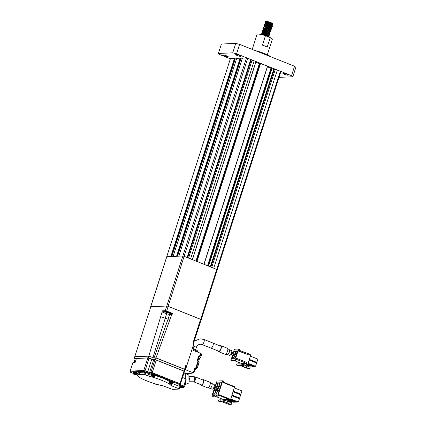 <?xml version="1.0" encoding="UTF-8"?>
<svg xmlns="http://www.w3.org/2000/svg" width="426" height="426" viewBox="0 0 426 426"><rect width="100%" height="100%" fill="white"/><g stroke="black" fill="none" stroke-linecap="round" stroke-linejoin="round"><path stroke-width="0.64" d="M268.524 36.945L266.41 36.098M265.307 21.769L265.414 21.438A4.015 0.639 17.8 0 1 265.797 21.3A4.015 0.639 17.8 0 1 268.992 21.923L265.723 21.534L265.307 21.769L265.808 22.45M269.157 24.085L272.693 24.958L272.869 24.415L272.347 23.643L267.981 22.306L265.627 22.456M272.549 23.835L272.241 23.861L272.518 24.506C274.818 24.729 267.475 22.067 265.419 22.477L264.855 23.185L265.212 24.01M272.363 24.98C274.679 25.203 267.31 22.535 265.27 22.951L264.855 23.185M270.606 26.55L272.267 26.343L272.411 25.826L271.889 25.059L267.528 23.723L265.169 23.872M272.06 25.922C274.365 26.14 267.011 23.483 264.967 23.893L264.397 24.596L264.759 25.422M268.7 25.501L271.91 26.391C274.227 26.62 266.857 23.952 264.818 24.367L264.397 24.596M268.247 26.913L271.783 27.791L271.958 27.243L271.437 26.476L267.075 25.134L265.094 25.006L264.093 25.539L264.301 26.838M271.607 27.333C273.913 27.557 266.564 24.894 264.514 25.31L264.248 25.384M271.458 27.807C273.769 28.031 266.404 25.363 264.36 25.778L263.944 26.013M267.794 28.329L271.33 29.208L271.506 28.659L270.984 27.887L266.623 26.55L264.264 26.7M271.154 28.75C273.455 28.973 266.112 26.311 264.056 26.721L263.492 27.429L263.987 28.105M271 29.224C273.316 29.447 265.946 26.779 263.907 27.195L263.492 27.429M270.702 30.166C273.007 30.384 265.648 27.727 263.603 28.137L263.034 28.84L263.454 28.611C265.494 28.196 272.864 30.864 270.547 30.635L271.058 30.118L270.728 29.458L268.779 28.617L266.165 27.967L263.806 28.116M268.918 31.812L270.419 32.035L270.595 31.487L270.073 30.72L265.712 29.378L263.731 29.25L262.885 29.628L262.613 30.47L263.082 30.938M270.244 31.583C272.549 31.801 265.206 29.144 263.151 29.554L262.885 29.628M270.095 32.051C272.406 32.275 265.041 29.607 262.996 30.022L262.581 30.257M269.344 33.761L270.148 32.946L269.621 32.131L265.26 30.794L262.901 30.944M269.791 32.994C272.097 33.217 264.743 30.555 262.698 30.97L262.128 31.673L262.624 32.349M269.637 33.468C271.953 33.691 264.583 31.023 262.544 31.439L262.128 31.673M267.427 36.455L269.088 36.247L268.907 35.118L269.695 34.362L269.365 33.702L264.802 32.211L262.443 32.36M269.339 34.41C271.644 34.634 264.29 31.971 262.24 32.381L261.67 33.084L262.006 33.633M269.184 34.884C271.5 35.108 264.131 32.44 262.091 32.855L261.67 33.084M268.881 35.827C271.186 36.045 263.838 33.388 261.788 33.798L261.213 34.538M267.555 36.056L268.731 36.295C271.042 36.519 263.678 33.851 261.633 34.272L261.218 34.501M267.081 22.551A4.015 0.639 17.8 0 1 265.467 21.609M272.518 24.506L272.667 24.037M265.755 23.568L266.367 23.931M268.247 24.793L271.431 25.816M267.789 26.204L270.979 27.232M267.336 27.621L270.526 28.643M263.034 28.84L263.396 29.666M264.397 30.06L266.884 31.157M262.81 30.07L264.093 31.002M263.944 31.476L266.431 32.573M262.357 31.487L263.641 32.419M263.492 32.887L265.978 33.989M261.905 32.898L263.188 33.83M261.447 34.314L261.83 34.682M252.224 49.395L257.048 34.362A8.025 1.278 17.8 0 1 257.826 34.08A8.025 1.278 17.8 0 1 265.467 35.725L262.437 45.156A8.025 1.278 -162.2 0 1 267.219 47.062L270.249 37.626A8.025 1.278 17.8 0 1 272.336 39.272L267.352 54.789M255.083 50.534A12.54 1.997 17.8 0 1 270.659 56.733M240.69 56.376A2.758 0.437 17.8 0 1 237.665 55.673A2.758 0.437 17.8 0 1 235.7 54.592A2.758 0.437 17.8 0 1 235.967 54.496A2.758 0.437 17.8 0 1 238.991 55.194A2.758 0.437 17.8 0 1 240.956 56.28A2.758 0.437 17.8 0 1 240.69 56.376M228.027 56.93A2.758 0.437 17.8 0 1 225.008 56.227A2.758 0.437 17.8 0 1 223.038 55.146A2.758 0.437 17.8 0 1 223.304 55.05A2.758 0.437 17.8 0 1 226.328 55.753A2.758 0.437 17.8 0 1 228.293 56.834A2.758 0.437 17.8 0 1 228.027 56.93M287.907 75.173A2.758 0.437 17.8 0 1 284.882 74.475A2.758 0.437 17.8 0 1 282.917 73.389A2.758 0.437 17.8 0 1 283.183 73.293A2.758 0.437 17.8 0 1 286.208 73.996A2.758 0.437 17.8 0 1 288.173 75.077A2.758 0.437 17.8 0 1 287.907 75.173M272.544 23.803L272.241 23.861C273.183 23.638 272.102 22.988 268.992 21.923M190.582 258.886L254.173 60.811L256.042 61.578L192.44 259.626L256.042 61.578M213.761 268.114L277.353 70.04L280.361 71.238L280.894 71.563L217.303 269.626M166.726 256.729L230.418 58.628L234.449 58.453L235.328 58.783L171.838 256.484M235.29 58.889L236.398 59.331M173.132 256.425L236.707 58.357L240.147 58.202L241.025 58.538L177.535 256.234M240.988 58.639L242.096 59.081M242.415 58.122L246.457 57.925L250.744 59.443L187.147 257.517M242.426 58.101L178.829 256.175L182.86 255.999L166.822 256.702L164.303 264.285L230.418 58.628M255.834 62.217L259.354 63.618L195.971 261.031M259.354 63.618L259.951 63.591M260.052 63.33L267.629 66.19L204.027 264.242M267.427 66.834L270.947 68.235L207.563 265.648M270.947 68.235L271.543 68.208M271.644 67.942L273.918 68.671L210.327 266.751M277.353 70.04L274.365 69.225L273.918 68.671M211.733 267.31L275.223 69.566M210.875 266.969L274.365 69.225M188.553 258.081L252.043 60.332L250.744 59.443M187.696 257.735L251.186 59.991M254.173 60.811L252.043 60.332M247.735 58.245L181.716 263.87L180.438 263.545L182.86 255.999L184.138 256.324L217.297 269.637L214.874 277.182L214.342 276.857L280.361 71.238M239.609 44.373L236.579 53.804L232.734 52.835L218.384 53.463L221.408 44.032L235.764 43.399L239.609 44.373L294.547 66.248L295.857 67.329L292.832 76.76L279.03 77.367M230.29 58.761L219.694 54.544L218.384 53.463M236.579 53.804L291.522 75.679L294.547 66.248M232.734 52.835L235.764 43.399M292.832 76.76L291.522 75.679M270.249 37.626L265.467 35.725M265.962 22.924L267.139 23.654M271.064 25.134L272.086 25.214M266.687 25.07L268.577 25.895M270.153 27.967L271.181 28.047M269.701 29.378L270.728 29.458M263.694 29.996L264.865 30.731M270.419 32.035L269.818 32.291M262.783 32.829L265.851 34.389M268.907 35.118L264.349 33.622L261.99 33.776M262.331 34.24L263.502 34.975M268.439 36.588L266.511 35.688L262.634 34.884M193.463 343.436L201.248 319.628L168.089 306.31L166.811 305.99L150.777 306.842M179.309 386.978L180.896 387.175L181.338 387.633L179.309 386.978L178.893 386.19A1.704 0.272 17.8 0 1 181.231 386.675A1.704 0.272 17.8 0 1 182.136 387.229L182.365 386.686A1.757 0.277 -162.2 0 0 181.433 386.116A1.757 0.277 -162.2 0 0 179.021 385.615L178.893 386.19M133.732 374.209L135.319 374.406L135.761 374.859L133.732 374.209L133.317 373.416A1.704 0.272 17.8 0 1 135.654 373.906A1.704 0.272 17.8 0 1 136.56 374.459L136.789 373.916A1.757 0.277 -162.2 0 0 135.857 373.341A1.757 0.277 -162.2 0 0 133.444 372.841L133.317 373.416M154.441 383.155L154.91 383.735M169.633 383.299L171.215 383.496L171.662 383.948L169.633 383.299L169.218 382.505A1.704 0.272 17.8 0 1 171.556 382.99A1.704 0.272 17.8 0 1 172.461 383.549L172.69 383.006A1.757 0.277 -162.2 0 0 171.758 382.431A1.757 0.277 -162.2 0 0 169.346 381.93L169.218 382.505M151.688 376.153L153.275 376.35L153.717 376.802L151.688 376.153L151.273 375.365A1.704 0.272 17.8 0 1 153.616 375.849A1.704 0.272 17.8 0 1 154.516 376.403L154.75 375.86A1.757 0.277 -162.2 0 0 153.813 375.285A1.757 0.277 -162.2 0 0 151.406 374.784L151.273 375.365M168.254 311.992A2.157 0.341 -162.2 0 0 165.293 311.374A2.157 0.341 -162.2 0 0 166.444 312.072A2.157 0.341 -162.2 0 0 169.404 312.695A2.157 0.341 -162.2 0 0 168.254 311.992M147.944 375.865L145.165 374.758L145.894 372.494L148.674 373.602L147.944 375.865L148.69 376.105A17.562 2.796 17.8 0 1 161.694 380.296A17.562 2.796 17.8 0 1 170.938 385.477L171.47 385.77L172.067 383.911M168.941 381.062A17.562 2.796 -162.2 0 0 162.423 378.032A17.562 2.796 -162.2 0 0 155.522 375.578A2.407 0.383 17.8 0 1 155.282 375.668M151.001 374.252A17.562 2.796 -162.2 0 0 149.419 373.842L148.69 376.105M133.125 372.372A2.407 0.383 17.8 0 1 132.976 372.17A2.407 0.383 17.8 0 1 136.283 372.856A2.407 0.383 17.8 0 1 137.566 373.639L137.699 373.213A2.407 0.383 -162.2 0 0 136.421 372.436A2.407 0.383 -162.2 0 0 134.249 371.77L143.631 371.36L147.572 372.745L150.804 373.171L153.6 374.097A2.407 0.383 -162.2 0 0 151.07 373.687L150.937 374.113A2.407 0.383 17.8 0 1 154.239 374.805A2.407 0.383 17.8 0 1 155.522 375.583L155.655 375.162A2.407 0.383 -162.2 0 0 155.032 374.667A2.407 0.383 -162.2 0 0 154.377 374.379A2.407 0.383 -162.2 0 0 153.6 374.097M173.462 382.729L173.6 382.303A2.407 0.383 -162.2 0 0 172.972 381.813A2.407 0.383 -162.2 0 0 172.317 381.526A2.407 0.383 -162.2 0 0 171.54 381.238A2.407 0.383 -162.2 0 0 169.015 380.833L168.877 381.254A2.407 0.383 17.8 0 1 172.184 381.946A2.407 0.383 17.8 0 1 173.462 382.729A2.407 0.383 17.8 0 1 173.228 382.814M137.22 374.049L137.374 373.581A2.21 0.351 -162.2 0 0 136.198 372.862A2.21 0.351 -162.2 0 0 133.168 372.228L133.018 372.702A2.21 0.351 17.8 0 1 136.048 373.336A2.21 0.351 17.8 0 1 137.22 374.049A2.21 0.351 17.8 0 1 136.709 374.113M173.121 383.139L173.27 382.665A2.21 0.351 -162.2 0 0 172.099 381.952A2.21 0.351 -162.2 0 0 169.069 381.318L168.92 381.787A2.21 0.351 17.8 0 1 171.95 382.426A2.21 0.351 17.8 0 1 173.121 383.139A2.21 0.351 17.8 0 1 172.605 383.203M155.176 375.993L155.33 375.524A2.21 0.351 -162.2 0 0 154.159 374.805A2.21 0.351 -162.2 0 0 151.129 374.172L150.974 374.646A2.21 0.351 17.8 0 1 154.004 375.279A2.21 0.351 17.8 0 1 155.176 375.993A2.21 0.351 17.8 0 1 154.665 376.057M201.099 319.665A27.594 4.388 -162.2 0 0 200.603 319.26L192.914 343.218L193.878 343.601L186.732 365.859L186.258 365.881L184.916 369.661M170.278 319.101L168.078 319.196L169.596 314.479L171.795 314.383L155.996 357.877L184.554 369.251L185.768 365.476L186.732 365.859M200.603 319.26L168.201 306.358L166.683 311.071L172.498 313.387L172.136 314.521L171.795 314.383M134.877 356.77A27.594 4.388 17.8 0 1 134.776 356.679L150.825 306.688L166.758 305.99A27.594 4.388 17.8 0 1 168.201 306.358M178.27 366.855L158.014 358.788M184.554 369.251A27.594 4.388 17.8 0 1 185.049 369.656M134.776 356.679L148.818 356.067L160.677 316.672L168.078 319.196L153.999 357.962L155.996 357.877M153.999 357.962L148.818 356.067M186.258 365.881A27.594 4.388 -162.2 0 0 185.768 365.476M172.498 313.387L170.235 313.488L166.992 312.668L162.386 310.831L165.245 310.708A27.594 4.388 17.8 0 1 166.683 311.071M166.758 305.99L165.245 310.708M160.677 316.672L162.386 310.831M162.189 311.96L166.662 313.738L152.881 357.68M166.662 313.738L169.596 314.479M166.992 312.668L166.651 313.733M170.235 313.488L169.921 314.463M134.85 358.942L134.691 358.878A27.594 4.388 17.8 0 1 134.201 358.474L134.744 356.775L148.791 356.157L154.228 358.048L155.959 357.968L184.527 369.342A27.594 4.388 -162.2 0 1 185.017 369.752L184.341 371.451M134.201 358.474L148.243 357.856L148.791 356.157M155.959 357.968L155.415 359.666L183.979 371.041L184.527 369.342M154.228 358.048L153.685 359.741L155.415 359.666M153.685 359.741L148.243 357.856M177.695 368.644L157.439 360.582M183.979 371.041A27.594 4.388 17.8 0 1 184.474 371.445M136.341 358.639A3.009 0.479 -162.2 0 0 134.957 358.607L134.84 358.969A3.009 0.479 17.8 0 1 136.224 358.996M130.361 371.302A27.594 4.388 17.8 0 1 130.143 371.11L132.837 362.718L135.063 362.622L136.395 358.468L147.79 357.968L151.731 359.352L156.241 360.103L183.952 371.137A27.594 4.388 -162.2 0 1 184.442 371.541L180.411 384.087L180.123 384.098M136.214 359.043A2.758 0.437 -162.2 0 0 135.079 359.043L134.249 361.637A2.758 0.437 17.8 0 1 135.377 361.637M153.653 359.837L149.627 372.383L152.215 372.649L179.921 383.682L183.952 371.137M149.627 372.383L145.042 370.838L149.073 358.293M130.143 371.11L143.764 370.513L145.042 370.838M135.106 362.483A2.508 0.399 17.8 0 1 134.419 362.02L134.259 361.717A2.758 0.437 17.8 0 1 134.249 361.637M183.984 372.974L185.235 373.474L185.283 378.57L185.321 373.517L188.888 375.024L188.963 382.947L185.427 384.465L185.31 382.031L185.294 384.476L184.517 386.92L184.112 386.941M182.536 377.479L186.279 379.023L183.867 386.212M172.972 381.813L179.49 384.406A27.344 4.351 17.8 0 1 179.916 384.758L180.155 384.002A27.344 4.351 -162.2 0 0 179.729 383.65L151.044 372.415L149.734 372.473L143.871 370.604L130.399 371.195L130.154 371.951L133.088 371.823M183.824 386.212L179.969 384.587M179.985 384.545L183.979 386.19M179.921 383.682A27.594 4.388 17.8 0 1 180.411 384.087M145.894 372.494L144.611 372.17L140.01 372.372A17.562 2.796 -162.2 0 0 138.317 372.984L137.587 375.247A17.562 2.796 17.8 0 1 139.286 374.635L140.01 372.372M148.674 373.602L149.419 373.842M178.899 386.174L172.434 383.602M133.322 373.394L130.58 372.303A27.344 4.351 17.8 0 1 130.154 371.951M137.635 375.109L136.448 374.635M179.916 384.758L178.59 384.832L183.361 386.787L182.69 387.021L183.91 387.575L179.831 387.761M184.154 386.824L183.856 387.543M155.032 374.667L171.54 381.238M134.419 362.02A2.508 0.399 17.8 0 1 135.287 361.919M179.729 383.65L179.49 384.406M179.421 387.048L178.883 388.725L179.415 389.05L172.567 389.38L162.956 385.828A17.562 2.796 17.8 0 1 145.708 380.445A17.562 2.796 17.8 0 1 137.587 375.247M144.611 372.17L143.887 374.433L139.286 374.635M178.883 388.725L171.47 385.77M134.249 371.77A2.407 0.383 -162.2 0 0 133.114 371.744L132.976 372.17M183.728 386.643L184.101 386.792M183.744 386.6L184.463 386.888M143.887 374.433L145.165 374.758M185.31 384.449L184.517 386.92L185.294 384.476M133.402 373.048A2.21 0.351 17.8 0 1 133.018 372.702M169.298 382.138A2.21 0.351 17.8 0 1 168.92 381.787M151.358 374.997A2.21 0.351 17.8 0 1 150.974 374.646M156.768 384.284L156.89 384.598L154.862 383.943M193.798 371.877A1.273 0.495 -68.3 0 0 194.842 370.689M197.51 360.162A1.273 0.495 -68.3 0 0 198.553 358.974M193.782 371.35A2.157 0.841 -68.3 0 0 194.251 370.29A2.157 0.841 -68.3 0 0 194.458 369.241M198.548 356.503L200.598 357.515A2.508 0.98 -68.3 0 0 199.07 359.837A2.508 0.98 -68.3 0 0 198.915 361.796M199.496 356.37L198.692 356.051L197.179 360.763L197.978 361.083L195.752 368.016L194.954 367.697L193.303 372.841L185.491 369.731L192.669 347.376L193.958 347.888L193.17 350.337L200.492 353.255L199.496 356.37L200.002 356.637L201.003 353.527L201.423 353.963L201.583 354.581L200.598 357.515M197.611 359.427A2.157 0.841 -68.3 0 0 197.962 358.58A2.157 0.841 -68.3 0 0 198.154 357.733M213.032 345.507A2.71 1.054 -68.3 0 0 212.893 343.042A2.71 1.054 111.7 0 1 212.957 345.731A2.71 1.054 111.7 0 1 211.072 348.106A2.71 1.054 111.7 0 1 210.886 348.079A2.71 1.054 -68.3 0 0 213.032 345.507M185.491 369.731L185.017 369.752M197.313 351.988L197.595 351.109A4.846 0.772 -162.2 0 0 195.715 349.826L193.633 348.889M193.303 372.841L186.615 373.405L184.602 373.219M201.003 353.527L200.492 353.255M195.752 368.016L196.264 368.288L198.489 361.354L199.187 362.079L197.499 367.313L196.764 368.804L196.264 368.288M197.978 361.083L198.489 361.354M195.715 349.826L195.284 351.178M186.615 373.405A1.001 0.911 87.5 0 0 186.961 373.464L191.94 373.245A1.001 0.911 -92.5 0 1 191.594 373.187M192.616 372.867A1.001 0.911 -92.5 0 1 191.94 373.245M200.694 357.355L200.002 356.637M201.583 354.581L201.322 355.273L201.583 354.581M194.81 368.155L196.764 368.804M196.471 368.815L194.975 369.731M197.664 366.919L197.499 367.313M212.707 343.015A2.71 1.054 111.7 0 1 212.893 343.042L220.748 346.173A2.71 1.054 -68.3 0 1 220.812 348.857A2.71 1.054 -68.3 0 1 218.927 351.232A2.71 1.054 -68.3 0 1 218.746 351.205L201.876 344.485A2.71 1.054 -68.3 0 0 202.057 344.517A2.71 1.054 -68.3 0 0 204.017 341.918A2.71 1.054 -68.3 0 0 203.878 339.453L200.034 338.798L194.181 341.205M220.125 345.923A3.211 1.251 111.7 0 1 220.716 345.667A3.211 1.251 111.7 0 1 220.934 345.704A3.211 1.251 111.7 0 1 221.009 348.889A3.211 1.251 111.7 0 1 218.778 351.706A3.211 1.251 111.7 0 1 218.559 351.668A3.211 1.251 111.7 0 1 218.117 350.955M218.559 351.668L224.997 354.235A3.211 1.251 -68.3 0 0 225.136 354.267A3.211 1.251 -68.3 0 0 225.216 354.267A3.211 1.251 -68.3 0 0 227.383 351.626A3.211 1.251 -68.3 0 0 227.495 348.34A3.211 1.251 -68.3 0 0 227.372 348.266L220.934 345.704M229.268 349.725L231.424 350.582A2.561 0.996 -68.3 0 1 231.483 353.122A2.561 0.996 -68.3 0 1 229.705 355.364A2.561 0.996 -68.3 0 1 229.529 355.337L227.372 354.48A2.561 0.996 -68.3 0 0 227.431 354.485A2.561 0.996 -68.3 0 0 227.495 354.485A2.561 0.996 -68.3 0 0 229.22 352.377A2.561 0.996 -68.3 0 0 229.31 349.762A2.561 0.996 -68.3 0 0 229.215 349.703M238.911 349.932L238.608 350.875L248.912 354.975L249.215 354.033L238.32 349.959L238.624 349.011L239.481 349.357L239.252 350.065M239.79 365.274L249.295 368.666L248.028 368.724L239.769 365.338L239.897 364.949L245.365 366.003L245.589 365.316L246.915 364.198L247.799 364.155L250.77 354.911L249.141 354.267M232.543 355.257L230.913 360.327L235.051 360.146L235.354 359.198L235.945 359.177L236.249 358.229L235.658 358.255L238.017 350.902L248.912 354.975M247.799 364.155L245.653 363.303L246.244 363.277L246.547 362.334L236.249 358.229M234.178 360.561L242.202 363.756M230.913 360.327L231.771 360.668L235.908 360.487L235.051 360.146M238.624 349.011L234.486 349.198L233.384 352.637M238.608 350.875L238.017 350.902M235.109 353.324L235.653 350.987L234.513 351.035L233.741 352.781M234.534 354.475L234.039 354.496M234.348 355.699L233.278 358.378L232.138 358.431L232.91 355.406M231.531 352.984L235.141 354.448L236.281 354.4L237.399 350.907L236.26 350.96L235.269 353.394M234.508 355.763L233.885 358.351L235.024 358.303L235.386 357.824L236.148 354.815L234.998 354.879M244.071 363.884L242.266 363.165L242.559 364.427M246.915 364.198L244.125 363.085L244.54 364.049L243.752 364.651L239.29 363.82L238.911 364.997L239.769 365.338L237.404 365.444L236.547 365.103L238.911 364.997M235.945 359.177L246.244 363.277M235.908 360.487L236.212 359.544L235.354 359.198M234.513 351.035L235.695 351.503M233.331 354.065L234.385 354.48M235.514 352.057L234.151 351.514M232.079 357.968L233.129 358.388M234.263 355.966L232.894 355.422M236.26 350.96L237.442 351.429M237.261 351.982L235.897 351.439M235.008 354.863L231.361 353.431M233.826 357.893L234.88 358.309M239.167 365.364L240.456 365.615M239.29 363.82L236.925 363.921L236.547 365.103M242.266 363.165L241.76 363.186L242.112 364.347M243.246 364.672L244.034 364.07L243.619 363.106L244.125 363.085M245.365 366.003L240.504 365.247M249.146 359.965L255.366 362.441L256.825 362.377L249.332 359.39M247.857 363.985L253.853 366.248M249.125 360.045L256.617 363.027L255.568 366.285L248.076 363.303M255.568 366.285L254.109 366.349L247.895 363.873M256.825 362.377L257.868 359.118L250.376 356.131M253.816 366.36L252.362 366.424L246.782 364.203M245.909 367.414L246.436 365.764L245.557 365.412M239.785 365.29L240.498 365.258M249.295 368.666L250.328 366.951L249.482 365.817L248.843 365.561L248.539 366.504L246.436 365.764M246.116 367.404L246.649 365.753M247.431 366.062L247.575 365.615L248.843 365.561M188.942 380.684A1.677 0.708 -90.1 0 0 189.485 379.018A1.677 0.708 -90.1 0 0 188.91 377.399M193.649 381.76A2.561 1.076 -90.1 0 0 193.665 381.76A2.561 1.076 -90.1 0 0 193.686 381.76A2.561 1.076 -90.1 0 0 194.741 379.278A2.561 1.076 -90.1 0 0 193.745 376.648M193.585 381.76L201.365 384.859A2.561 0.996 -68.3 0 0 203.388 382.436A2.561 0.996 -68.3 0 0 203.261 380.104L195.406 376.978A2.561 0.996 111.7 0 1 195.534 379.305A2.561 0.996 111.7 0 1 193.686 381.76A2.561 0.996 111.7 0 1 193.66 381.76L188.952 381.765M193.628 376.643L195.406 376.978A2.561 0.996 111.7 0 0 195.23 376.951M202.685 379.875A3.009 1.171 111.7 0 1 203.426 379.683A3.009 1.171 111.7 0 1 203.58 382.426A3.009 1.171 111.7 0 1 201.2 385.28A3.009 1.171 111.7 0 1 200.795 384.63M201.2 385.28L207.638 387.841A3.009 1.171 -68.3 0 0 207.728 387.868A3.009 1.171 -68.3 0 0 207.845 387.873A3.009 1.171 -68.3 0 0 210.018 384.992A3.009 1.171 -68.3 0 0 209.949 382.292A3.009 1.171 -68.3 0 0 209.864 382.25L203.426 379.683M209.89 388.251A2.561 0.996 -68.3 0 0 209.965 388.272A2.561 0.996 -68.3 0 0 210.061 388.278A2.561 0.996 -68.3 0 0 211.914 385.828A2.561 0.996 -68.3 0 0 211.85 383.533A2.561 0.996 -68.3 0 0 211.781 383.496M209.922 388.267L212.1 389.13A2.561 0.996 -68.3 0 0 214.124 386.707A2.561 0.996 -68.3 0 0 213.99 384.38L211.818 383.512M212.521 394.018L214.331 388.746M218.879 395.749L218.021 395.408L217.659 395.887L218.085 396.058L216.738 396.121A0.501 0.453 -92.5 0 0 216.909 396.148L218.341 396.084L219.182 394.806L230.684 399.386L234.598 386.67L223.245 382.154L234.598 386.67M234.625 387.127L223.117 382.543L223.421 381.6L222.537 380.801L222.564 381.259L223.421 381.6M218.021 395.408L222.564 381.259M225.764 399.545L224.081 399.141A0.751 0.682 -92.5 0 1 224.497 400.105L224.459 400.222A0.751 0.682 -92.5 0 1 224.433 400.291L225.7 400.238A0.751 0.682 87.5 0 0 225.727 400.168L225.764 400.051A0.751 0.682 87.5 0 0 225.349 399.087L225.897 399.061A0.751 0.682 -92.5 0 1 226.312 400.025L226.275 400.142A0.751 0.682 -92.5 0 1 225.615 400.637L221.062 399.796L218.698 399.902L218.32 401.079L222.963 401.175L227.149 402.842L227.436 401.095A1.555 1.411 -92.5 0 1 228.655 400.27L228.762 399.939L230.322 399.87L230.684 399.386M228.655 400.27L233.432 402.208L234.886 402.144L229.289 399.913M215.173 386.126L217.015 381.041L222.537 380.801M212.989 394.236L214.108 390.743L215.668 390.674L214.55 394.167L212.989 394.236M216.067 389.439L215.801 390.259L214.241 390.328L214.704 388.895M215.545 386.27L216.616 382.937L218.176 382.868L217.058 386.355L215.886 386.409M214.736 394.156L215.854 390.669L217.42 390.599L216.296 394.087L214.736 394.156M217.074 386.883L218.671 386.696L217.553 390.184L215.987 390.253L216.232 389.502M217.244 386.35L218.362 382.857L219.922 382.788L218.804 386.281L217.244 386.35M216.483 394.082L217.601 390.589L219.166 390.525L218.043 394.013L216.483 394.082M217.734 390.179L218.857 386.686L220.418 386.616L219.299 390.109L217.734 390.179M218.991 386.27L220.109 382.782L221.674 382.713L220.551 386.201L218.991 386.27M212.537 394.023L212.137 396.127L213.522 396.068L213.825 395.126L216.61 395.003L216.307 395.951L217.659 395.887M228.762 399.939L225.972 398.827L225.349 399.087M212.696 396.334L214.124 396.271A0.501 0.453 -92.5 0 0 214.534 395.94L214.683 395.472L213.825 395.126M229.582 399.902L235.179 402.128L236.638 402.064L230.567 399.647M233.139 391.739L239.433 394.242L240.892 394.178L233.326 391.164M240.892 394.178L241.936 390.924L234.369 387.91M231.888 395.642L238.182 398.145L239.636 398.081L232.069 395.072M239.636 398.081L240.679 394.827L233.118 391.819M230.626 399.545L236.925 402.053L238.384 401.99L230.817 398.976M238.384 401.99L239.428 398.736L231.861 395.722M214.108 390.743L215.471 391.286M216.616 382.937L217.979 383.48M215.854 390.669L217.223 391.212M217.111 386.765L218.474 387.309M218.362 382.857L219.731 383.4M217.601 390.589L218.969 391.137M218.857 386.686L220.221 387.229M220.109 382.782L221.477 383.325M216.738 396.121L216.307 395.951M213.522 396.068L212.169 396.132M212.968 396.01L212.601 396.302L212.968 396.01M220.684 400.972L221.062 399.796M220.78 401.351L229.8 404.7L231.068 404.647L229.779 404.13L230.306 402.479L227.681 401.191M218.32 401.079L219.177 401.42L221.541 401.319M223.874 400.339A0.751 0.682 87.5 0 0 223.911 400.248L224.459 400.222M223.533 399.167A0.751 0.682 -92.5 0 1 223.948 400.131L223.911 400.248M227.149 402.842L229.779 404.13M222.963 401.175L221.568 401.233M231.068 404.647L232.101 402.927L230.61 401.537L230.306 402.479M230.61 401.537L229.342 401.596L229.231 401.952M192.339 259.588L255.935 61.509M170.853 256.527L234.449 58.453M171.721 256.489L235.221 58.719M234.705 58.516L171.135 256.511M176.55 256.276L240.147 58.202M177.424 256.239L240.919 58.468M240.402 58.266L176.833 256.26M182.86 255.999L246.457 57.925M196.732 261.335L260.313 63.293M260.062 63.304L196.508 261.245M260.568 63.357L196.977 261.431M203.932 264.2L267.523 66.126M208.319 265.952L271.905 67.91M271.65 67.92L208.101 265.861M272.161 67.974L208.564 266.048M150.767 306.693L164.399 264.248M200.715 319.303L214.342 276.857M168.089 306.31L181.721 263.87M166.811 305.99L180.438 263.545M151.762 359.256L152.311 357.563M156.241 360.103L152.215 372.649M150.937 372.324L154.963 359.778M147.705 371.898L151.731 359.352M143.764 370.513L147.79 357.968M183.712 386.031L186.013 378.863M143.871 370.604L143.631 371.36M144.909 371.685L145.154 370.929M147.817 371.989L147.572 372.745M149.734 372.473L149.494 373.229M151.044 372.415L150.804 373.171M152.082 373.495L152.322 372.739M183.606 386.036L183.361 386.787M170.938 385.477L171.438 383.927M193.553 372.068A1.704 0.666 -68.3 0 0 194.57 370.503A1.704 0.666 -68.3 0 0 194.544 368.98M197.323 360.316A1.704 0.666 -68.3 0 0 198.282 358.788A1.704 0.666 -68.3 0 0 198.292 357.302M195.614 349.783L196.338 347.52A2.71 0.431 -162.2 0 0 194.9 346.642A2.71 0.431 -162.2 0 0 193.095 346.045M242.687 364.129L242.176 364.15M244.54 364.049L244.034 364.07M242.138 364.267L242.644 364.246M243.997 364.187L244.503 364.166M188.936 380.035A2.258 0.948 -90.1 0 0 188.915 377.984M219.001 395.36L230.322 399.87M222.931 380.966L222.564 380.823M223.98 399.769L214.512 395.999L223.98 399.774M224.497 400.105L223.948 400.131M226.312 400.025L225.764 400.051M225.727 400.168L226.275 400.142M260.041 63.309L196.492 261.239M267.629 66.19L204.043 264.248M271.634 67.926L208.085 265.856M235.328 58.783L171.854 256.484M236.707 58.357L173.116 256.425M241.025 58.538L177.551 256.234M242.405 58.106L178.814 256.175M265.158 22.557L265.776 22.248M264.7 23.973L265.323 23.664M263.795 26.801L264.413 26.492M263.337 28.217L263.96 27.908M262.432 31.045L263.05 30.736M261.979 32.461L262.597 32.152M261.521 33.878L262.144 33.563M268.779 37.147L268.455 36.535M265.664 22.594L265.339 21.982M272.07 25.272L272.693 24.958M271.165 28.1L271.783 27.791M270.707 29.516L271.33 29.208M263.848 28.254L263.524 27.642M270.254 30.928L270.872 30.619M262.938 31.082L262.613 30.47M262.485 32.498L262.16 31.886M262.033 33.915L261.708 33.303M150.671 306.725L164.298 264.285M201.248 319.628L214.88 277.182M183.627 386.952L183.872 386.196M179.415 389.05L179.974 387.314M182.136 387.229L181.338 387.633M136.56 374.459L135.761 374.859M157.689 384.199L156.89 384.598M172.461 383.549L171.662 383.948M154.516 376.403L153.717 376.802M193.25 372.127C193.75 372.42 194.283 371.941 194.847 370.679L194.506 368.959M196.961 360.412C197.462 360.705 197.994 360.226 198.559 358.964L198.218 357.249M196.338 347.52C196.908 345.63 198.223 344.527 200.273 344.213L201.876 344.485M203.878 339.453L212.893 343.042M201.535 354.869L200.715 357.419M199.208 362.116L197.675 366.903M229.31 349.762L227.495 348.34M231.765 351.998L236.632 353.931M227.431 354.485L225.136 354.267M230.897 354.325L235.876 356.306M230.748 354.549L234.268 355.95M231.44 353.229L234.54 354.459M188.91 377.164L189.495 379.039L188.942 380.897M188.904 376.648L193.66 376.643M209.965 388.272L207.728 387.868M214.337 385.791L218.437 387.426M213.932 387.223L217.984 388.837M211.85 383.533L209.949 382.292M214.097 386.776L218.128 388.384M213.469 388.123L217.675 389.795M213.32 388.342L217.595 390.046M214.012 387.021L218.048 388.629M212.638 396.324L212.137 396.127"/></g></svg>
